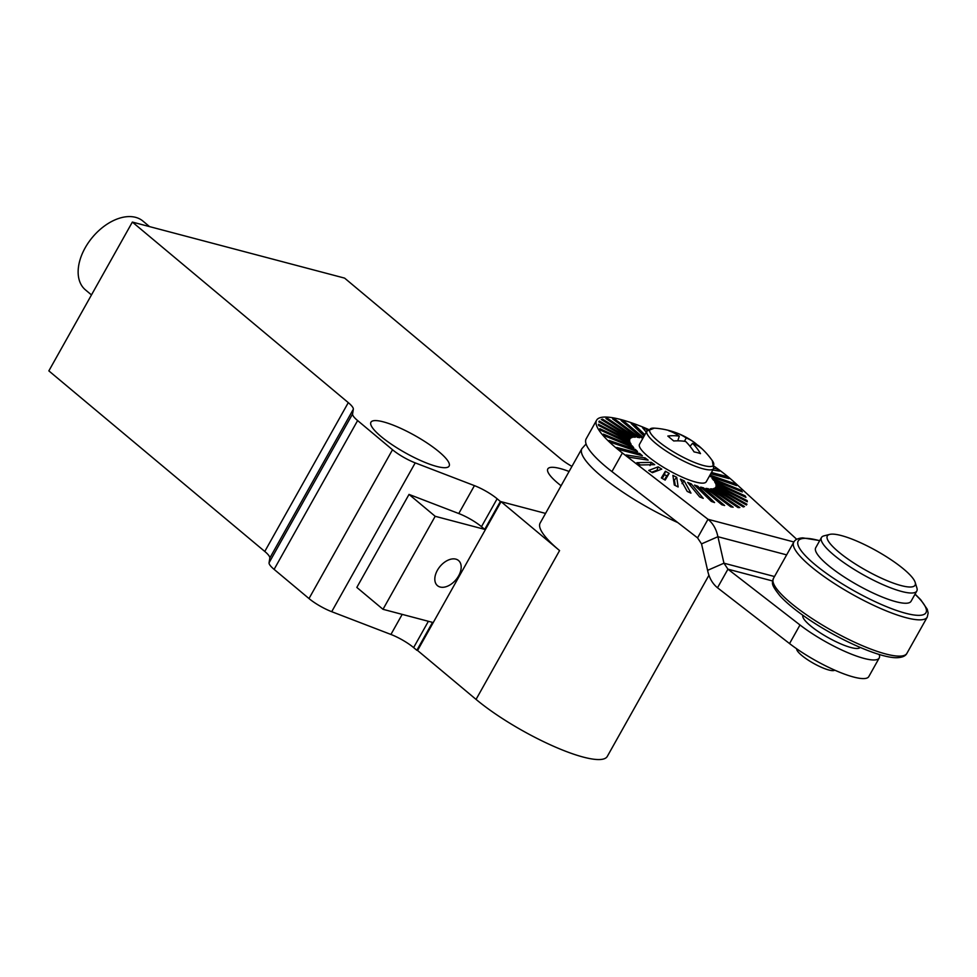 <?xml version="1.0" encoding="UTF-8"?>
<svg xmlns="http://www.w3.org/2000/svg" width="977" height="977" viewBox="0 0 977 977"><rect width="100%" height="100%" fill="white"/><g stroke="black" fill="none" stroke-linecap="round" stroke-linejoin="round"><path stroke-width="1.47" d="M677.782 522.573A86.379 19.015 -150.7 0 1 601.331 476.178A86.379 19.015 -150.7 0 1 581.889 448.663L540.134 523.074A86.379 19.015 29.3 0 0 559.577 550.576L501.079 501.665L417.57 650.474L476.055 699.398A86.379 19.015 29.3 0 0 555.107 746.941A86.379 19.015 29.3 0 0 607.279 756.43L708.936 575.27M501.079 501.665L545.557 513.413L500.371 501.482L484.714 529.375L435.18 516.296L382.996 609.306L432.518 622.386L416.861 650.291L413.625 647.592A21.873 4.812 29.3 0 0 390.922 634.452L331.704 611.687A21.873 4.812 -150.7 0 1 309.001 598.559L274.11 569.371A21.873 4.812 29.3 0 1 269.066 562.776L269.823 558.038A21.873 4.812 29.3 0 0 264.779 551.455L48.85 370.881L132.359 222.072L344.6 278.115L560.529 458.689A21.873 4.812 29.3 0 0 571.936 466.395M596.593 420.22L586.163 438.832A87.466 19.247 29.3 0 0 605.838 466.688A87.466 19.247 29.3 0 0 611.944 471.586L697.554 537.887L707.995 519.288L622.386 452.986A87.466 19.247 -150.7 0 1 616.279 448.089A87.466 19.247 -150.7 0 1 596.593 420.22A87.466 19.247 -150.7 0 1 648.435 429.404M714.321 466.371A87.466 19.247 -150.7 0 1 729.477 477.973A87.466 19.247 29.3 0 1 734.887 482.699L796.743 539.316M697.554 537.887L701.535 543.884L717.912 536.715C716.349 529.229 713.051 523.416 707.995 519.288L793.886 541.966M642.842 438.368A49.204 10.832 29.3 0 0 642.243 438.221L621.103 420.55A84.73 18.648 -150.7 0 1 623.937 421.295L643.318 437.501M614.936 419.231L639.74 437.684A49.204 10.832 29.3 0 0 637.407 437.33L612.603 418.864A84.73 18.648 -150.7 0 1 614.936 419.231M607.694 418.486L635.429 437.171A49.204 10.832 29.3 0 0 633.658 437.22L605.923 418.535A84.73 18.648 -150.7 0 1 607.694 418.486M602.443 419.109L632.241 437.452A49.204 10.832 29.3 0 0 631.093 437.891L601.282 419.548A84.73 18.648 -150.7 0 1 602.443 419.109M599.316 421.05L630.299 438.502A49.204 10.832 29.3 0 0 629.799 439.32L598.816 421.881A84.73 18.648 -150.7 0 1 599.316 421.05M598.437 424.287L629.64 440.297A49.204 10.832 29.3 0 0 629.811 441.482L598.608 425.471A84.73 18.648 -150.7 0 1 598.437 424.287M599.817 428.683L630.299 442.789A49.204 10.832 29.3 0 0 631.142 444.291L600.647 430.198A84.73 18.648 -150.7 0 1 599.817 428.683M603.407 434.13L632.253 445.891A49.204 10.832 29.3 0 0 633.731 447.674L604.885 435.925A84.73 18.648 -150.7 0 1 603.407 434.13M609.123 440.456L635.441 449.505A49.204 10.832 29.3 0 0 637.517 451.521L611.187 442.471A84.73 18.648 -150.7 0 1 609.123 440.456M616.768 447.466L639.776 453.548A49.204 10.832 29.3 0 0 642.365 455.722L619.369 449.64A84.73 18.648 -150.7 0 1 618.05 448.553A84.73 18.648 -150.7 0 1 616.768 447.466M626.11 454.952L645.101 457.871A49.204 10.832 29.3 0 0 648.154 460.143L629.164 457.224A84.73 18.648 -150.7 0 1 626.11 454.952M636.882 462.683L651.28 462.341A49.204 10.832 29.3 0 0 654.688 464.649L640.301 464.979A84.73 18.648 -150.7 0 1 636.882 462.683M648.752 470.425L658.107 466.847A49.204 10.832 29.3 0 0 661.771 469.107L652.416 472.673A84.73 18.648 -150.7 0 1 648.752 470.425M661.356 477.936L665.386 471.232A49.204 10.832 29.3 0 0 669.196 473.381L665.166 480.086A84.73 18.648 -150.7 0 1 661.356 477.936M674.301 484.995L672.897 475.359A49.204 10.832 29.3 0 0 676.731 477.338L678.136 486.973A84.73 18.648 -150.7 0 1 674.301 484.995M687.21 491.394L680.407 479.121A49.204 10.832 29.3 0 0 684.156 480.855L690.959 493.129A84.73 18.648 -150.7 0 1 687.21 491.394M699.679 496.927L687.686 482.394A49.204 10.832 29.3 0 0 691.227 483.847L703.22 498.368A84.73 18.648 -150.7 0 1 699.679 496.927M711.329 501.433L694.513 485.08A49.204 10.832 29.3 0 0 697.749 486.192L714.566 502.544A84.73 18.648 -150.7 0 1 711.329 501.433M721.82 504.767L700.68 487.096A49.204 10.832 29.3 0 0 703.513 487.841L724.641 505.512A84.73 18.648 -150.7 0 1 721.82 504.767M730.82 506.831L706.005 488.378A49.204 10.832 29.3 0 0 708.337 488.732L733.153 507.197A84.73 18.648 -150.7 0 1 730.82 506.831M738.062 507.576L710.328 488.879A49.204 10.832 29.3 0 0 712.099 488.842L739.821 507.527A84.73 18.648 -150.7 0 1 738.062 507.576M743.314 506.953L713.503 488.61A49.204 10.832 29.3 0 0 714.663 488.17L744.462 506.513A84.73 18.648 -150.7 0 1 743.314 506.953M746.44 504.999L715.457 487.56A49.204 10.832 29.3 0 0 715.958 486.729L746.929 504.181A84.73 18.648 -150.7 0 1 746.44 504.999M747.32 501.775L716.104 485.764A49.204 10.832 29.3 0 0 715.933 484.58L747.149 500.59A84.73 18.648 -150.7 0 1 747.32 501.775M745.939 497.378L715.445 483.273A49.204 10.832 29.3 0 0 714.614 481.771L745.109 495.864A84.73 18.648 -150.7 0 1 745.939 497.378M742.337 491.932L713.491 480.171A49.204 10.832 29.3 0 0 712.013 478.388L740.871 490.136A84.73 18.648 -150.7 0 1 742.337 491.932M709.961 475.127L734.57 483.591A84.73 18.648 -150.7 0 1 736.634 485.606L710.303 476.556A49.204 10.832 29.3 0 0 709.583 475.823M711.451 472.477L726.387 476.422A84.73 18.648 -150.7 0 1 728.989 478.596L710.731 473.772M713.747 468.398L716.581 468.838A84.73 18.648 -150.7 0 1 719.634 471.109L712.807 470.059M646.273 432.225L642.524 427.682A84.73 18.648 -150.7 0 1 646.078 429.135L647.25 430.564M644.112 436.084L631.179 423.517A84.73 18.648 -150.7 0 1 634.427 424.629L644.857 434.765M701.535 543.884L707.592 570.348L723.957 563.192L717.912 536.715L786.644 554.875M630.299 438.502L629.603 439.21M629.64 440.297L628.968 441.054M630.299 442.789L629.652 443.607M632.253 445.891L631.606 446.807M635.441 449.505L634.781 450.58M639.776 453.548L639.08 454.842M645.101 457.871L644.332 459.556M651.28 462.341L650.035 465.602M657.765 470.633A50.083 11.028 -150.7 0 1 657.045 470.181L651.683 472.233M658.107 466.847L657.045 470.181M664.482 479.707L666.766 475.909A50.083 11.028 -150.7 0 1 664.482 474.627L662.198 478.425M666.766 475.909L669.196 473.381M665.386 471.232L664.482 474.627M675.241 485.484L674.435 479.976A50.083 11.028 -150.7 0 1 673.495 479.499M674.435 479.976L676.731 477.338M682.007 483.615L684.156 480.855M690.165 485.398L691.227 483.847M696.98 487.474L697.749 486.192M702.927 488.976L703.513 487.841M707.885 489.77L708.337 488.732M711.732 489.831L712.099 488.842M714.358 489.135L714.663 488.17M715.701 487.706L715.958 486.729M879.141 654.431A54.663 12.029 -150.7 0 1 879.215 657.997A54.663 12.029 -150.7 0 1 848.72 653.063A54.663 12.029 -150.7 0 1 799.992 624.975L727.938 569.176L717.497 587.775C712.453 583.648 709.143 577.834 707.592 570.348M772.587 580.973L727.938 569.176L723.957 563.192L774.492 576.528M717.497 587.775L789.55 643.574A54.663 12.029 29.3 0 0 838.278 671.675A54.663 12.029 29.3 0 0 868.785 676.609L879.215 657.997M863.888 544.287A50.291 11.065 29.3 0 0 829.705 534.407A50.291 11.065 29.3 0 0 878.543 576.845A50.291 11.065 29.3 0 0 915.168 582.365A50.291 11.065 29.3 0 0 863.888 544.287M829.705 534.407L824.014 535.848A54.663 12.029 29.3 0 0 821.449 537.533A54.663 12.029 29.3 0 0 877.09 581.974A54.663 12.029 29.3 0 0 916.805 591.036A54.663 12.029 29.3 0 0 916.902 587.983L915.168 582.365M821.449 537.533L815.71 547.755A54.663 12.029 29.3 0 0 871.35 592.209A54.663 12.029 29.3 0 0 911.065 601.27L916.805 591.036M802.886 615.302A32.803 7.218 29.3 0 0 836.324 641.865A32.803 7.218 29.3 0 0 860.09 647.397M796.695 648.801A21.873 4.812 29.3 0 0 819.08 666.229A21.873 4.812 29.3 0 0 834.724 670.137M417.57 650.474L416.861 650.291M500.371 501.482L497.134 498.771A21.873 4.812 29.3 0 0 474.431 485.63L415.213 462.878A21.873 4.812 -150.7 0 1 392.51 449.738L357.619 420.562A21.873 4.812 -150.7 0 1 352.575 413.967L353.332 409.229A21.873 4.812 29.3 0 0 348.288 402.634L132.359 222.072M382.996 609.306L356.825 587.421L409.021 494.411L458.775 513.536L474.431 485.63M458.616 575.88A16.401 10.368 -50.1 0 1 437.476 585.663A16.401 10.368 -50.1 0 1 437.391 570.275A16.401 10.368 -50.1 0 1 458.518 560.505A16.401 10.368 -50.1 0 1 458.616 575.88M436.682 466.432A44.832 9.868 29.3 0 0 449.127 466.09A44.832 9.868 29.3 0 0 428.06 443.643A44.832 9.868 29.3 0 0 383.387 421.869A44.832 9.868 29.3 0 0 370.942 422.211A44.832 9.868 29.3 0 0 392.009 444.657A44.832 9.868 29.3 0 0 436.682 466.432M569.09 471.476A44.832 9.868 29.3 0 0 560.248 468.569A44.832 9.868 29.3 0 0 547.816 468.923A44.832 9.868 29.3 0 0 561.079 485.752M484.714 529.375L481.478 526.676A21.873 4.812 29.3 0 0 458.775 513.536M409.021 494.411L435.18 516.296M91.472 294.92L85.426 289.864A44.832 28.333 -50.1 0 1 92.449 237.301A44.832 28.333 -50.1 0 1 142.935 221.083L149.542 226.603M713.686 468.508L712.318 460.692A36.552 8.048 -150.7 0 1 703.416 465.504A36.552 8.048 -150.7 0 1 661.258 443.656A36.552 8.048 -150.7 0 1 654.321 428.146L646.933 431.052L639.508 444.303A38.262 8.427 -150.7 0 0 648.117 456.491A38.262 8.427 -150.7 0 0 695.624 482.052A38.262 8.427 -150.7 0 0 706.249 481.759L713.686 468.508A38.262 8.427 -150.7 0 1 703.061 468.801A38.262 8.427 -150.7 0 1 664.922 450.214A38.262 8.427 -150.7 0 1 646.933 431.052M667.828 436.047A76.389 50.059 -59.6 0 1 679.333 436.182A76.389 54.077 -85.3 0 0 668.695 430.686A75.644 49.583 -59.6 0 1 674.24 432.078A75.644 49.583 -59.6 0 1 675.107 432.384A76.389 58.473 115.8 0 1 676.279 432.799A76.389 58.473 115.8 0 1 686.22 438.001A76.389 50.059 -59.6 0 1 693.475 441.836A76.389 50.059 -59.6 0 1 695.465 443.338L701.352 448.272A76.389 45.675 138.9 0 0 692.559 443.302A76.389 58.473 115.8 0 1 700.497 453.621A75.644 45.235 138.9 0 0 694.085 451.924A76.389 54.077 -85.3 0 0 685.659 441.482A76.389 45.675 138.9 0 0 673.715 440.969L667.828 436.047M677.769 440.835L679.333 436.182M675.107 432.384L674.618 433.287M686.22 438.001L684.437 441.286M695.465 443.338L694.952 444.291M692.559 443.302L690.031 446.306M559.577 550.576L476.055 699.398M622.386 452.986L611.944 471.586M789.55 643.574L799.992 624.975M906.9 653.357A76.536 16.841 -150.7 0 1 900.403 656.104A76.536 16.841 -150.7 0 1 820.814 624.095A76.536 16.841 -150.7 0 1 773.418 578.445L793.776 542.174A76.536 16.841 -150.7 0 0 841.173 587.812A76.536 16.841 -150.7 0 0 920.761 619.833A76.536 16.841 -150.7 0 0 927.258 617.085L906.9 653.357C905.655 655.872 902.687 657.301 897.985 657.655C881.388 659.023 836.862 639.105 805.585 617.195C794.46 609.465 785.935 602.345 779.988 595.848C770.071 583.379 772.404 583.232 773.418 578.445M915.009 594.236A73.251 16.12 -150.7 0 1 919.748 615.327A73.251 16.12 -150.7 0 1 833.479 578.225A73.251 16.12 -150.7 0 1 804.413 538.351A73.251 16.12 -150.7 0 1 819.654 540.721M415.213 462.878L331.704 611.687M390.922 634.452L402.194 614.374M428.378 621.299L413.625 647.592M264.779 551.455L348.288 402.634M353.332 409.229L269.823 558.038M269.066 562.776L352.575 413.967M357.619 420.562L274.11 569.371M309.001 598.559L392.51 449.738M497.134 498.771L481.478 526.676M586.078 443.961L581.889 448.663M793.776 542.174C795.022 539.658 797.989 538.229 802.691 537.875L819.74 540.574M915.095 594.077L920.676 599.683L927.258 609.257L928.15 613.019L927.258 617.085M712.318 460.692A76.536 76.536 0 0 0 698.225 445.439M693.475 441.836A76.536 76.536 0 0 0 676.279 432.799M674.24 432.078A76.536 76.536 0 0 0 654.321 428.146"/></g></svg>
